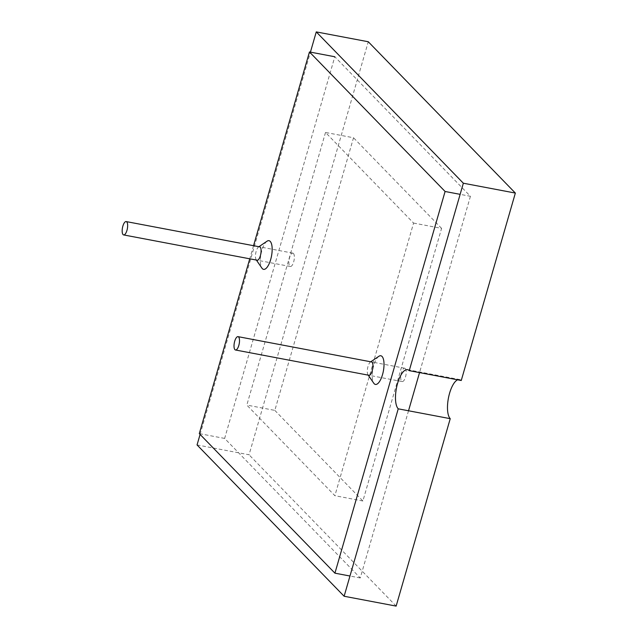 <?xml version="1.0" encoding="UTF-8"?>
<svg xmlns="http://www.w3.org/2000/svg" width="638" height="638" viewBox="0 0 638 638"><rect width="100%" height="100%" fill="white"/><g stroke="black" fill="none" stroke-linecap="round" stroke-linejoin="round"><path stroke-width="0.48" stroke-dasharray="3.19 2.39" d="M197.054 444.933L249.059 454.782L368.278 41.749M200.085 434.43L310.427 52.133M396.142 606.1L249.059 454.782M461.258 380.503A20.416 7.473 -79.3 0 0 459.543 379.522A20.416 7.473 -79.3 0 0 457.598 379.809M325.508 132.457L246.818 405.082L334.886 495.694L413.576 223.069L325.508 132.457L353.516 137.76L274.826 410.386L246.818 405.082M274.826 410.386L362.894 500.997L441.584 228.372L413.576 223.069M441.584 228.372L353.516 137.76M362.894 500.997L334.886 495.694M370.814 361.802A6.978 2.552 -79.3 0 0 370.479 361.977A6.978 2.552 -79.3 0 0 367.608 368.11A6.978 2.552 -79.3 0 0 368.038 374.865A6.978 2.552 -79.3 0 0 368.238 375.104A6.978 2.552 -79.3 0 0 368.286 375.144M258.964 246.723A6.978 2.552 -79.3 0 0 258.629 246.898A6.978 2.552 -79.3 0 0 255.758 253.031A6.978 2.552 -79.3 0 0 256.189 259.786A6.978 2.552 -79.3 0 0 256.388 260.025A6.978 2.552 -79.3 0 0 256.436 260.073M267.027 241.212A14.586 5.335 -79.3 0 0 261.03 254.028A14.586 5.335 -79.3 0 0 261.931 268.151M253.541 245.694L249.761 258.805M378.876 356.291A14.586 5.335 -79.3 0 0 372.879 369.107A14.586 5.335 -79.3 0 0 373.78 383.223M408.527 410.768L360.263 577.964L224.64 438.426L334.806 56.75L470.429 196.289L460.134 194.343M224.64 438.426L199.303 433.625M470.429 196.289L419.541 372.6M360.263 577.964L349.967 576.018M293.44 253.469A6.795 2.488 100.7 0 1 293.879 261.117A6.795 2.488 100.7 0 1 290.346 266.493A6.795 2.488 100.7 0 1 289.78 266.174A6.795 2.488 100.7 0 1 289.349 258.526A6.795 2.488 100.7 0 1 292.874 253.142A6.795 2.488 100.7 0 1 293.44 253.469M405.289 368.549A6.795 2.488 100.7 0 1 405.72 376.189A6.795 2.488 100.7 0 1 402.195 381.572A6.795 2.488 100.7 0 1 401.629 381.245A6.795 2.488 100.7 0 1 401.198 373.597A6.795 2.488 100.7 0 1 404.723 368.222A6.795 2.488 100.7 0 1 405.289 368.549M407.538 369.673L459.543 379.522M290.346 266.493L257.577 260.288M292.874 253.142L260.105 246.938M402.195 381.572L369.426 375.367M404.723 368.222L371.954 362.017"/><path stroke-width="0.96" d="M310.427 52.133L316.265 31.9L463.347 183.218L409.245 370.654A20.416 7.473 -79.3 0 0 407.538 369.673A20.416 7.473 -79.3 0 0 396.932 385.838A20.416 7.473 -79.3 0 0 398.232 408.822L344.129 596.251L197.054 444.933L200.085 434.43M316.265 31.9L368.278 41.749L515.352 193.067L461.258 380.503L409.245 370.654M344.129 596.251L396.142 606.1L450.237 418.672L398.232 408.822M457.598 379.809A20.416 7.473 -79.3 0 0 448.402 398.192A20.416 7.473 -79.3 0 0 450.237 418.672M463.347 183.218L515.352 193.067M368.286 375.144A6.978 2.552 -79.3 0 0 372.249 370.678A6.978 2.552 -79.3 0 0 372.002 362.057A6.978 2.552 -79.3 0 0 370.814 361.802M368.23 375.136L373.78 383.223A14.586 5.335 -79.3 0 0 374.187 383.725A14.586 5.335 -79.3 0 0 382.521 374.626A14.586 5.335 -79.3 0 0 382.058 356.467A14.586 5.335 -79.3 0 0 378.876 356.291L370.758 361.786M256.436 260.073A6.978 2.552 -79.3 0 0 260.4 255.607A6.978 2.552 -79.3 0 0 260.152 246.986A6.978 2.552 -79.3 0 0 258.964 246.723M256.38 260.065L261.931 268.151A14.586 5.335 -79.3 0 0 262.338 268.654A14.586 5.335 -79.3 0 0 270.671 259.554A14.586 5.335 -79.3 0 0 270.209 241.387A14.586 5.335 -79.3 0 0 267.027 241.212L258.908 246.715M249.761 258.805L199.303 433.625L334.926 573.171L445.093 191.488L309.462 51.949L253.541 245.694M334.806 56.75L309.462 51.949M460.134 194.343L445.093 191.488M419.541 372.6L408.527 410.768M349.967 576.018L334.926 573.171M123.078 234.601A6.795 2.488 -79.3 0 0 123.644 234.928A6.795 2.488 -79.3 0 0 127.177 229.544A6.795 2.488 -79.3 0 0 126.747 221.904A6.795 2.488 -79.3 0 0 126.172 221.577A6.795 2.488 -79.3 0 0 122.648 226.953A6.795 2.488 -79.3 0 0 123.078 234.601M234.928 349.672A6.795 2.488 -79.3 0 0 235.494 349.999A6.795 2.488 -79.3 0 0 239.027 344.624A6.795 2.488 -79.3 0 0 238.596 336.976A6.795 2.488 -79.3 0 0 238.022 336.649A6.795 2.488 -79.3 0 0 234.497 342.032A6.795 2.488 -79.3 0 0 234.928 349.672M257.577 260.288L123.644 234.928M260.105 246.938L126.172 221.577M369.426 375.367L235.494 349.999M371.954 362.017L238.022 336.649"/></g></svg>
